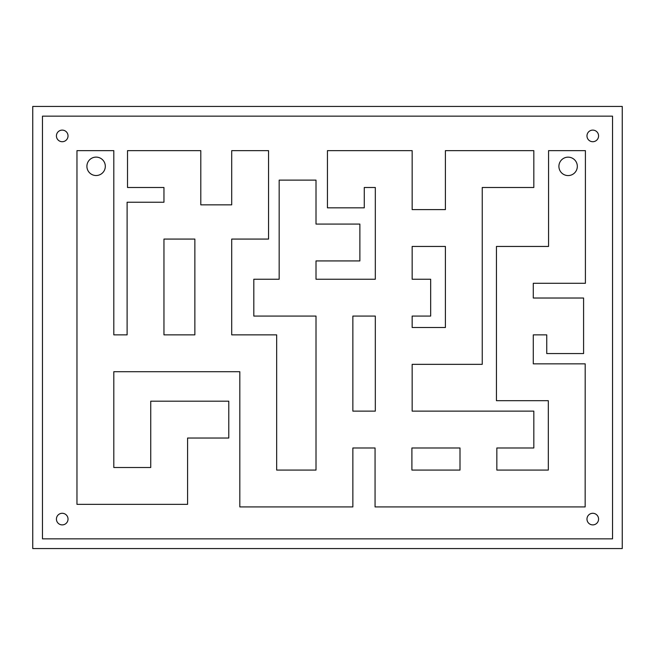 <?xml version="1.0" encoding="UTF-8"?>
<svg xmlns="http://www.w3.org/2000/svg" width="655" height="655" viewBox="0 0 655 655"><rect width="100%" height="100%" fill="white"/><g stroke="black" fill="none" stroke-linecap="round" stroke-linejoin="round"><path stroke-width="0.98" d="M42.469 538.844L42.469 116.156L612.531 116.156L612.531 538.844L42.469 538.844M105.316 166.321A9.211 9.211 0 0 1 91.504 174.296A9.211 9.211 0 0 1 91.504 158.346A9.211 9.211 0 0 1 105.316 166.321M577.325 166.37A9.211 9.211 0 0 1 563.513 174.345A9.211 9.211 0 0 1 563.513 158.387A9.211 9.211 0 0 1 577.325 166.37M68.03 519.087A5.805 5.805 0 0 1 59.327 524.115A5.805 5.805 0 0 1 59.327 514.06A5.805 5.805 0 0 1 68.03 519.087M598.58 519.087A5.805 5.805 0 0 1 589.877 524.115A5.805 5.805 0 0 1 589.877 514.06A5.805 5.805 0 0 1 598.58 519.087M68.03 135.912A5.805 5.805 0 0 1 59.327 140.94A5.805 5.805 0 0 1 59.327 130.885A5.805 5.805 0 0 1 68.03 135.912M598.58 135.912A5.805 5.805 0 0 1 589.877 140.94A5.805 5.805 0 0 1 589.877 130.885A5.805 5.805 0 0 1 598.58 135.912M412.159 279.235L430.662 279.235L430.662 316.078L412.159 316.078L412.159 327.5L445.4 327.5L445.4 246.444L412.159 246.444L412.159 279.235M352.857 316.078L352.857 411.135L375.315 411.135L375.315 316.078L352.857 316.078M459.998 470.077L459.998 447.979L411.905 447.979L411.905 470.077L459.998 470.077M163.955 334.869L194.862 334.869L194.862 239.075L163.955 239.075L163.955 334.869M268.55 239.075L231.706 239.075L231.706 334.869L276.664 334.869L276.664 470.077L316.013 470.077L316.013 316.078L253.812 316.078L253.812 279.235L279.169 279.235L279.169 180.125L316.013 180.125L316.013 224.084L359.873 224.084L359.873 260.927L316.013 260.927L316.013 279.235L375.315 279.235L375.315 187.494L364.278 187.494L364.278 207.84L327.435 207.84L327.435 150.65L412.159 150.65L412.159 209.6L445.4 209.6L445.4 150.65L533.825 150.65L533.825 187.494L482.244 187.494L482.244 364.344L412.159 364.344L412.159 411.135L533.825 411.135L533.825 447.979L496.842 447.979L496.842 470.077L548.317 470.077L548.317 400.688L496.441 400.688L496.441 246.444L548.562 246.444L548.562 150.65L585.406 150.65L585.406 283.287L533.285 283.287L533.285 298.025L583.589 298.025L583.589 353.561L546.745 353.561L546.745 334.869L533.285 334.869L533.285 363.844L585.193 363.844L585.161 506.921L375.061 506.921L375.061 447.979L352.857 447.979L352.857 506.921L239.82 506.921L239.82 371.712L113.806 371.712L113.806 467.506L150.74 467.506L150.74 401.188L228.783 401.188L228.783 438.031L187.584 438.031L187.584 504.35L76.962 504.35L76.962 150.65L113.806 150.65L113.806 334.869L127.111 334.869L127.111 202.231L163.955 202.231L163.955 187.494L127.512 187.494L127.512 150.65L200.798 150.65L200.798 204.851L231.706 204.851L231.706 150.65L268.55 150.65L268.55 239.075M622.25 106.438L32.75 106.438L32.75 548.562L622.25 548.562L622.25 106.438"/></g></svg>
